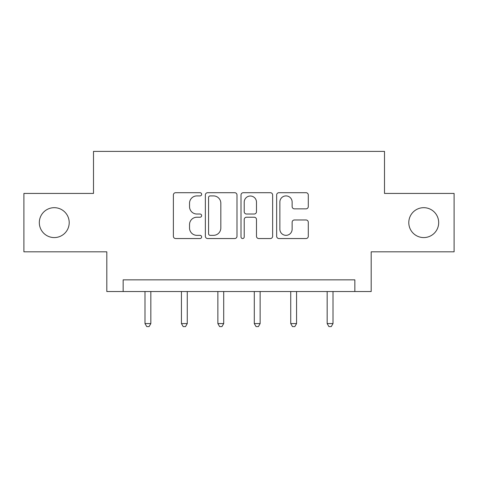 <?xml version="1.0" encoding="UTF-8"?>
<svg xmlns="http://www.w3.org/2000/svg" width="478" height="478" viewBox="0 0 478 478"><rect width="100%" height="100%" fill="white"/><g stroke="black" fill="none" stroke-linecap="round" stroke-linejoin="round"><path stroke-width="0.72" d="M201.632 194.301A1.607 1.607 0 0 0 200.031 192.7L175.671 192.7A2.294 2.294 0 0 0 173.377 194.988L173.377 236.251A2.294 2.294 0 0 0 175.671 238.546L200.031 238.546A1.607 1.607 0 0 0 201.632 236.939A1.607 1.607 0 0 0 200.031 235.337L196.876 235.337A7.337 7.337 0 0 1 189.539 228L189.539 224.564A7.337 7.337 0 0 1 196.876 217.227L200.031 217.227A1.607 1.607 0 0 0 201.632 215.62A1.607 1.607 0 0 0 200.031 214.019L196.876 214.019A7.337 7.337 0 0 1 189.539 206.681L189.539 203.24A7.337 7.337 0 0 1 196.876 195.908L200.031 195.908A1.607 1.607 0 0 0 201.632 194.301M408.792 222.629A14.949 14.949 0 0 0 423.741 237.578A14.949 14.949 0 0 0 438.685 222.629A14.949 14.949 0 0 0 423.741 207.679A14.949 14.949 0 0 0 408.792 222.629M39.316 222.629A14.949 14.949 0 0 0 54.259 237.578A14.949 14.949 0 0 0 69.208 222.629A14.949 14.949 0 0 0 54.259 207.679A14.949 14.949 0 0 0 39.316 222.629M305.998 208.856A2.294 2.294 0 0 0 308.292 206.568L308.292 194.988A2.294 2.294 0 0 0 305.998 192.7L278.949 192.7A2.294 2.294 0 0 0 276.654 194.988L276.654 236.251A2.294 2.294 0 0 0 278.949 238.546L305.998 238.546A2.294 2.294 0 0 0 308.292 236.251L308.292 222.27A2.294 2.294 0 0 0 305.998 219.976L294.418 219.976A2.294 2.294 0 0 0 292.13 222.27L292.13 229.207A6.13 6.13 0 0 1 285.993 235.337A6.13 6.13 0 0 1 279.863 229.207L279.863 202.039A6.13 6.13 0 0 1 285.993 195.908A6.13 6.13 0 0 1 292.13 202.039L292.13 206.568A2.294 2.294 0 0 0 294.418 208.856L305.998 208.856M354.843 291.526L371.191 291.526L371.191 251.822L454.1 251.822L454.1 193.435L384.503 193.435L384.503 151.395L93.497 151.395L93.497 193.435L23.9 193.435L23.9 251.822L106.809 251.822L106.809 291.526L354.843 291.526L354.843 279.845L123.157 279.845L123.157 291.526M236.992 194.988A2.294 2.294 0 0 0 234.704 192.7L207.649 192.7A2.294 2.294 0 0 0 205.361 194.988L205.361 236.251A2.294 2.294 0 0 0 207.649 238.546L234.704 238.546A2.294 2.294 0 0 0 236.992 236.251L236.992 194.988M243.296 192.7L270.351 192.7A2.294 2.294 0 0 1 272.639 194.988L272.639 236.251A2.294 2.294 0 0 1 270.351 238.546L258.771 238.546A2.294 2.294 0 0 1 256.483 236.251L256.483 219.522A2.294 2.294 0 0 0 254.188 217.227L246.511 217.227A2.294 2.294 0 0 0 244.216 219.522L244.216 236.939A1.607 1.607 0 0 1 242.609 238.546A1.607 1.607 0 0 1 241.008 236.939L241.008 194.988A2.294 2.294 0 0 1 243.296 192.7M210.171 195.908A1.607 1.607 0 0 0 208.569 197.51L208.569 233.73A1.607 1.607 0 0 0 210.171 235.337L213.499 235.337A7.337 7.337 0 0 0 220.83 228L220.83 203.24A7.337 7.337 0 0 0 213.499 195.908L210.171 195.908M256.483 202.152A6.13 6.13 0 0 0 250.347 196.022A6.13 6.13 0 0 0 244.216 202.152L244.216 211.724A2.294 2.294 0 0 0 246.511 214.019L254.188 214.019A2.294 2.294 0 0 0 256.483 211.724L256.483 202.152M144.995 291.526L144.995 323.57L150.833 323.57L150.833 291.526M150.833 323.57L149.082 326.605L146.746 326.605L144.995 323.57M181.431 291.526L181.431 323.57L187.268 323.57L187.268 291.526M187.268 323.57L185.518 326.605L183.182 326.605L181.431 323.57M217.866 291.526L217.866 323.57L223.704 323.57L223.704 291.526M223.704 323.57L221.953 326.605L219.617 326.605L217.866 323.57M254.296 291.526L254.296 323.57L260.134 323.57L260.134 291.526M260.134 323.57L258.383 326.605L256.047 326.605L254.296 323.57M290.732 291.526L290.732 323.57L296.569 323.57L296.569 291.526M296.569 323.57L294.818 326.605L292.482 326.605L290.732 323.57M327.167 291.526L327.167 323.57L333.005 323.57L333.005 291.526M333.005 323.57L331.254 326.605L328.918 326.605L327.167 323.57"/></g></svg>
